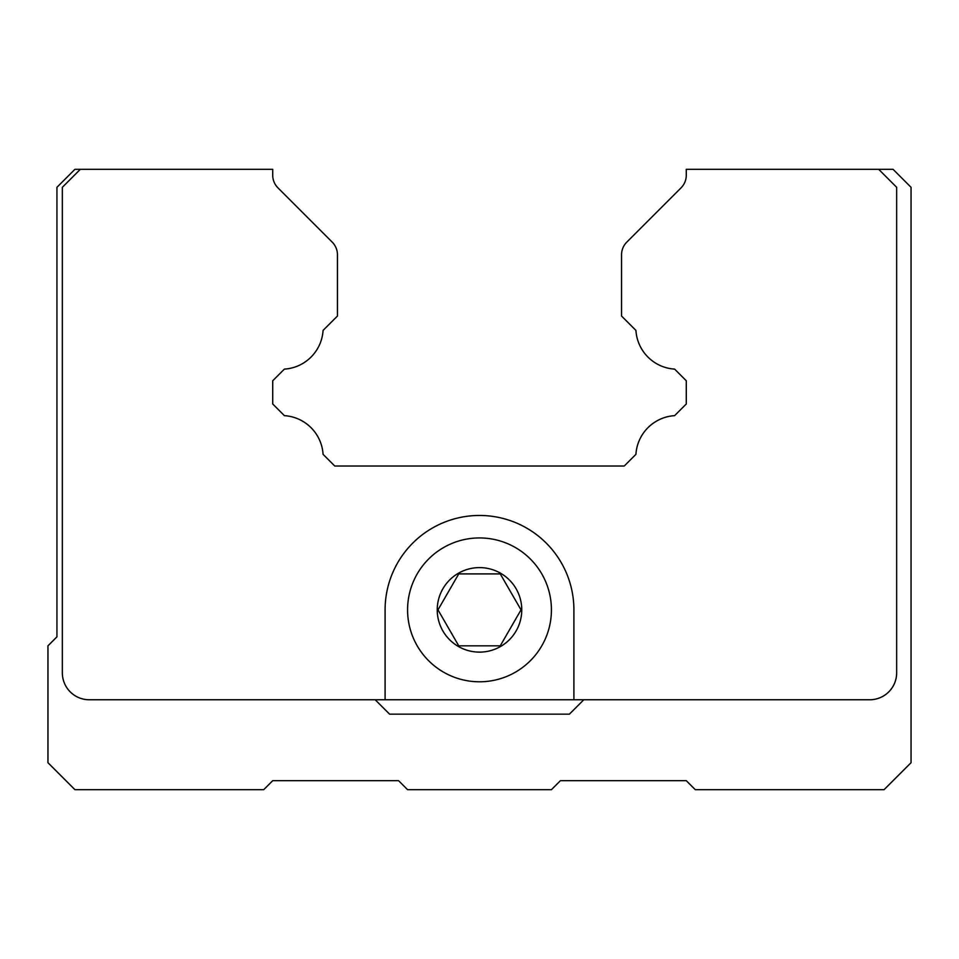 <?xml version="1.0" encoding="UTF-8"?>
<svg xmlns="http://www.w3.org/2000/svg" width="959" height="959" viewBox="0 0 959 959"><rect width="100%" height="100%" fill="white"/><g stroke="black" fill="none" stroke-linecap="round" stroke-linejoin="round"><path stroke-width="1.44" d="M80.316 169.323L62.335 187.305L62.335 672.798A26.972 26.972 0 0 0 89.307 699.77L385.098 699.77L385.098 609.864A94.402 94.402 0 0 1 479.5 515.462A94.402 94.402 0 0 1 573.902 609.864L573.902 699.77L869.693 699.77A26.972 26.972 0 0 0 896.665 672.798L896.665 187.305L878.684 169.323L686.284 169.323L686.284 175.185A17.981 17.981 0 0 1 681.022 187.892L626.814 242.1A17.981 17.981 0 0 0 621.552 254.806L621.552 316.05L635.925 330.411A41.357 41.357 0 0 0 674.609 369.107L686.284 380.783L686.284 403.979L674.609 415.655A41.357 41.357 0 0 0 635.925 454.338L624.249 466.014L334.751 466.014L323.075 454.338A41.357 41.357 0 0 0 284.391 415.655L272.716 403.979L272.716 380.783L284.391 369.107A41.357 41.357 0 0 0 323.075 330.411L337.448 316.05L337.448 254.806A17.981 17.981 0 0 0 332.186 242.1L277.978 187.892A17.981 17.981 0 0 1 272.716 175.185L272.716 169.323L74.922 169.323L56.941 187.305L56.941 636.836L47.95 645.827L47.95 762.705L74.922 789.677L263.725 789.677L272.716 780.686L398.584 780.686L407.575 789.677L551.425 789.677L560.416 780.686L686.284 780.686L695.275 789.677L884.078 789.677L911.05 762.705L911.05 187.305L893.069 169.323L878.684 169.323M385.098 699.77L573.902 699.77M681.022 187.892A17.981 17.981 0 0 0 686.284 175.185A17.981 17.981 0 0 1 681.022 187.892A17.981 17.981 0 0 0 686.284 175.185A17.981 17.981 0 0 1 681.022 187.892L626.814 242.1M334.751 318.748L323.075 330.411A41.357 41.357 0 0 1 284.391 369.107L272.716 380.783L272.716 403.979L284.391 415.655A41.357 41.357 0 0 1 323.075 454.338L334.751 466.014L624.249 466.014L635.925 454.338A41.357 41.357 0 0 1 674.609 415.655L686.284 403.979L686.284 380.783L674.609 369.107A41.357 41.357 0 0 1 635.925 330.411A41.357 41.357 0 0 0 674.609 369.107L686.284 380.783L686.284 403.979L674.609 415.655L686.284 403.979L686.284 380.783L674.609 369.107A41.357 41.357 0 0 1 635.925 330.411L624.249 318.748M277.978 187.892A17.981 17.981 0 0 1 272.716 175.185A17.981 17.981 0 0 0 277.978 187.892L332.186 242.1L277.978 187.892A17.981 17.981 0 0 1 272.716 175.185A17.981 17.981 0 0 0 277.978 187.892L332.186 242.1M62.335 187.305L62.335 672.798M89.307 699.77L375.209 699.77L389.594 714.155L569.406 714.155L583.791 699.77L869.693 699.77M323.075 330.411A41.357 41.357 0 0 1 284.391 369.107A41.357 41.357 0 0 0 323.075 330.411A41.357 41.357 0 0 1 284.391 369.107L272.716 380.783L284.391 369.107L272.716 380.783L272.716 403.979L272.716 380.783L272.716 403.979L284.391 415.655A41.357 41.357 0 0 1 323.075 454.338L334.751 466.014L323.075 454.338L334.751 466.014L624.249 466.014L334.751 466.014L624.249 466.014L635.925 454.338M621.552 316.05L621.552 254.806M674.609 415.655L686.284 403.979L686.284 380.783L674.609 369.107A41.357 41.357 0 0 1 635.925 330.411M284.391 415.655A41.357 41.357 0 0 1 323.075 454.338M458.738 573.902L500.262 573.902L521.025 609.864L500.262 645.827L458.738 645.827L437.975 609.864L458.738 573.902M479.5 681.789A71.925 71.925 0 0 0 551.425 609.864A71.925 71.925 0 0 0 479.5 537.939A71.925 71.925 0 0 0 407.575 609.864A71.925 71.925 0 0 0 479.5 681.789M479.5 567.608A42.256 42.256 0 0 0 437.244 609.864A42.256 42.256 0 0 0 479.5 652.12A42.256 42.256 0 0 0 521.756 609.864A42.256 42.256 0 0 0 479.5 567.608"/></g></svg>
